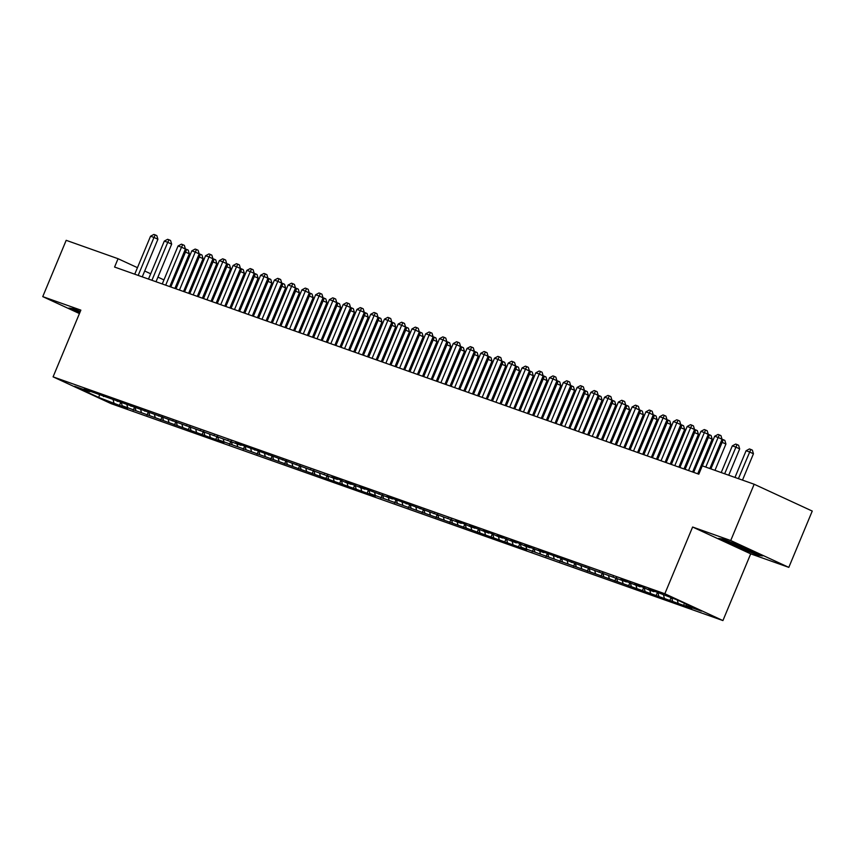 <?xml version="1.0" encoding="UTF-8"?>
<svg xmlns="http://www.w3.org/2000/svg" width="855" height="855" viewBox="0 0 855 855"><rect width="100%" height="100%" fill="white"/><g stroke="black" fill="none" stroke-linecap="round" stroke-linejoin="round"><path stroke-width="1.28" d="M788.812 567.367L730.726 540.531L692.614 527.022L750.701 553.848L788.812 567.367L812.25 511.066L754.163 484.24L702.286 465.847L698.813 474.183L114.581 267.049L118.054 258.712L66.188 240.319L42.75 296.621L79.44 313.561M750.701 553.848L722.924 620.57L111.182 403.678L53.085 376.852L664.837 593.744L722.924 620.57M174.933 288.445L176.087 285.517M99.447 395.106L98.763 397.457L119.476 405.398L127.726 408.327L122.158 405.751L224.042 442.473L218.474 439.898L375.398 496.135L369.83 493.559L526.755 549.797L521.187 547.221L691.866 608.343L686.298 605.768L685.838 603.929M98.763 397.457L74.588 386.289L89.722 391.654L90.374 391.291M686.298 605.768L701.431 611.133L677.256 599.964L656.544 592.023L648.293 589.095L653.861 591.671L648.357 589.726L642.789 587.15L634.528 584.221L640.106 586.797L620.773 579.337L626.341 581.913L620.837 579.968L538.212 550.075L543.791 552.651L524.457 545.191L530.025 547.766L524.521 545.821L518.953 543.246L510.692 540.317L516.27 542.893L496.937 535.433L502.505 538.009L497.001 536.064L491.433 533.488L483.171 530.56L488.75 533.135L469.416 525.675L474.985 528.251L469.481 526.306L463.912 523.73L455.651 520.802L461.23 523.378L386.855 496.413L392.434 498.989L359.335 486.655L364.914 489.231L345.58 481.771L351.149 484.347L345.644 482.402L340.076 479.826L331.815 476.898L337.394 479.473L235.499 442.751L241.078 445.327L84.153 389.089L89.722 391.654M678.036 602.839L677.331 600.007M672.532 600.894L671.827 598.04M664.282 597.966L663.566 595.112M658.778 596.01L657.944 592.675M653.861 591.671L654.513 591.307M650.516 593.081L649.811 590.239M645.012 591.136L644.178 587.791M640.106 586.797L640.758 586.434M636.761 588.208L636.045 585.354M631.257 586.252L630.424 582.918M626.341 581.913L627.004 581.55M623.006 583.324L622.29 580.481M617.502 581.379L616.669 578.033M612.586 577.039L613.238 576.676M609.241 578.45L608.536 575.597M603.737 576.494L602.903 573.16M598.821 572.155L599.483 571.792M595.486 573.566L594.77 570.723M589.982 571.621L589.148 568.276M585.066 567.282L585.718 566.918M581.721 568.693L581.015 565.839M576.217 566.737L575.383 563.402M571.3 562.398L571.963 562.034M567.966 563.808L567.25 560.966M562.462 561.863L561.628 558.518M557.545 557.524L558.197 557.161M554.2 558.935L553.495 556.092M548.696 556.979L547.863 553.645M543.791 552.651L544.443 552.277M540.446 554.061L539.729 551.208M534.941 552.106L534.108 548.771M530.025 547.766L530.677 547.403M526.68 549.177L525.975 546.334M521.187 547.221L520.342 543.887M516.27 542.893L516.922 542.519M512.925 544.304L512.209 541.45M507.421 542.348L506.588 539.013M502.505 538.009L503.168 537.645M499.17 539.42L498.454 536.577M493.666 537.474L492.833 534.129M488.75 533.135L489.402 532.761M485.405 534.546L484.7 531.692M479.901 532.59L479.067 529.256M474.985 528.251L475.647 527.888M471.65 529.662L470.934 526.819M466.146 527.717L465.312 524.372M461.23 523.378L461.882 523.014M457.885 524.788L457.179 521.935M452.38 522.832L451.547 519.498M447.464 518.493L448.127 518.13M444.13 519.904L443.414 517.061M438.626 517.959L437.792 514.614M433.709 513.62L434.361 513.257M430.364 515.031L429.659 512.177M424.86 513.075L424.027 509.74M419.955 508.736L420.607 508.372M416.609 510.146L415.893 507.304M411.105 508.201L410.272 504.856M406.189 503.862L406.852 503.499M402.855 505.273L402.139 502.43M397.351 503.317L396.517 499.983M392.434 498.989L393.086 498.615M389.089 500.399L388.384 497.546M383.585 498.444L382.751 495.098M378.669 494.105L379.331 493.741M375.334 495.515L374.618 492.672M369.83 493.559L368.997 490.225M364.914 489.231L365.566 488.857M361.569 490.642L360.863 487.788M356.065 488.686L355.231 485.351M351.149 484.347L351.811 483.983M347.814 485.758L347.098 482.915M342.31 483.812L341.476 480.467M337.394 479.473L338.046 479.099M334.049 480.884L333.343 478.031M328.544 478.928L327.711 475.594M323.639 474.589L324.291 474.226M320.294 476L319.578 473.157M314.79 474.055L313.956 470.71M309.873 469.716L310.525 469.352M306.528 471.126L305.823 468.273M301.024 469.171L300.191 465.836M296.119 464.831L296.771 464.468M292.773 466.242L292.057 463.399M287.269 464.297L286.436 460.952M282.353 459.958L283.016 459.595M279.019 461.369L278.303 458.515M273.514 459.413L272.681 456.078M268.598 455.074L269.25 454.71M265.253 456.485L264.548 453.642M259.749 454.539L258.915 451.194M254.833 450.2L255.495 449.837M251.498 451.611L250.782 448.768M245.994 449.655L245.161 446.321M241.078 445.327L241.73 444.953M237.733 446.727L237.027 443.884M232.229 444.782L231.395 441.437M227.312 440.443L227.975 440.079M223.978 441.853L223.262 439.01M218.474 439.898L217.64 436.563M213.558 435.569L214.21 435.195M210.212 436.98L209.507 434.126M204.708 435.024L203.875 431.69M199.803 430.685L200.455 430.322M196.458 432.096L195.742 429.253M190.954 430.151L190.12 426.805M186.037 425.811L186.689 425.437M182.692 427.222L181.987 424.369M177.199 425.266L176.354 421.932M172.282 420.927L172.934 420.564M168.937 422.338L168.221 419.495M163.433 420.393L162.6 417.048M158.517 416.054L159.18 415.69M155.183 417.464L154.466 414.611M149.678 415.509L148.845 412.174M144.762 411.17L145.414 410.806M141.417 412.58L140.712 409.737M135.913 410.635L135.079 407.29M130.997 406.296L131.659 405.933M127.662 407.707L126.946 404.853M122.158 405.751L121.325 402.416M117.242 401.412L117.894 401.048M113.897 402.823L113.191 399.98M103.476 396.538L104.139 396.175M730.726 540.531L754.163 484.24M53.085 376.852L80.862 310.13L42.75 296.621M692.614 527.022L664.837 593.744M163.936 279.906L157.929 277.127M150.694 273.782L144.687 271.014M137.452 267.668L118.054 258.712M79.996 312.203A14.695 0.663 -157.4 0 1 77.591 310.718A14.695 0.663 -157.4 0 1 80.306 311.477L73.423 308.73L68.892 308.067L79.654 313.037M718.617 538.426L736.112 546.505L758.139 555.248L762.671 555.921L745.175 547.841L723.148 539.088L718.617 538.426M119.476 405.398L120.812 402.181M133.23 410.282L134.577 407.055M146.996 415.156L148.332 411.939M160.751 420.04L162.097 416.813M174.516 424.914L175.852 421.697M188.271 429.798L189.607 426.57M202.026 434.671L203.372 431.454M215.791 439.545L217.127 436.328M229.546 444.429L230.893 441.212M243.312 449.303L244.648 446.086M257.066 454.187L258.413 450.959M270.832 459.06L272.168 455.843M284.587 463.944L285.933 460.717M298.352 468.818L299.688 465.601M312.107 473.702L313.443 470.474M325.862 478.576L327.209 475.359M339.627 483.46L340.963 480.232M353.382 488.333L354.729 485.116M367.148 493.207L368.484 489.99M380.903 498.091L382.249 494.874M394.668 502.964L396.004 499.748M408.423 507.849L409.759 504.621M422.178 512.722L423.524 509.505M435.943 517.606L437.279 514.379M449.698 522.48L451.045 519.263M463.463 527.364L464.799 524.136M477.218 532.238L478.565 529.021M490.984 537.122L492.32 533.894M504.739 541.995L506.085 538.778M518.504 546.869L519.84 543.652M532.259 551.753L533.595 548.536M546.014 556.626L547.36 553.409M559.779 561.511L561.115 558.283M573.534 566.384L574.881 563.167M587.3 571.268L588.635 568.041M601.054 576.142L602.401 572.925M614.82 581.026L616.156 577.798M628.575 585.899L629.921 582.683M642.34 590.784L643.676 587.556M656.095 595.657L657.431 592.44M669.85 600.541L671.015 597.752M683.615 605.415L684.492 603.309M758.385 554.671L758.139 555.248M142.251 276.86L157.908 239.261L153.986 237.444L138.189 275.396A2.266 1.454 -65.2 0 0 138.179 275.417L138.392 275.492M150.544 236.226L153.879 234.43L155.257 234.911L153.986 237.444L150.544 236.226L134.748 274.177A2.266 1.454 -65.2 0 1 134.737 274.199M155.257 234.911L156.828 235.638L157.908 239.261M174.88 288.424L189.308 253.764L184.359 251.584M170.797 286.981L186.657 249.414L188.228 250.141L189.308 253.764M185.417 248.976L186.657 249.414M156.016 281.733L171.663 244.135L167.74 242.328L151.944 280.269A2.266 1.454 -65.2 0 0 151.934 280.29L152.158 280.365M164.299 241.099L167.633 239.304L169.012 239.795L167.74 242.328L164.299 241.099L148.503 279.051A2.266 1.454 -65.2 0 0 148.503 279.051M169.012 239.795L170.583 240.512L171.663 244.135M169.771 286.617L185.428 249.019L181.495 247.202L165.699 285.153A2.266 1.454 -65.2 0 0 165.699 285.175M178.064 245.984L181.399 244.177L182.778 244.669L181.495 247.202L178.064 245.984L162.268 283.935A2.266 1.454 -65.2 0 1 162.258 283.956M182.778 244.669L184.349 245.396L185.428 249.019M188.634 293.308L203.063 258.638L198.114 256.468M184.562 291.854L200.412 254.298L201.983 255.014L203.063 258.638M199.172 253.85L200.412 254.298M202.4 298.181L216.828 263.522L211.869 261.341M198.317 296.738L214.178 259.172L215.749 259.899L216.828 263.522M212.927 258.734L214.178 259.172M79.846 312.577L70.612 308.313M730.298 541.931A14.695 0.663 -157.4 0 0 727.316 541.076A14.695 0.663 -157.4 0 0 738.175 546.366A14.695 0.663 -157.4 0 0 754.367 552.33A14.695 0.663 -157.4 0 0 752.079 551.026M760.715 555.013L757.765 554.585L736.433 546.11L720.338 538.671M746.853 548.611A14.695 0.663 -157.4 0 0 743.946 547.35M183.536 291.491L199.183 253.892L195.261 252.075L179.465 290.027A2.266 1.454 -65.2 0 0 179.454 290.048M191.819 250.857L195.154 249.062L196.532 249.553L195.261 252.075L191.819 250.857L176.023 288.808A2.266 1.454 -65.2 0 0 176.023 288.808M196.532 249.553L198.104 250.269L199.183 253.892M197.291 296.375L212.948 258.776L209.015 256.96L193.219 294.911A2.266 1.454 -65.2 0 0 193.219 294.932L193.433 295.007M205.574 255.741L208.919 253.935L210.287 254.427L209.015 256.96L205.574 255.741L189.778 293.693A2.266 1.454 -65.2 0 0 189.778 293.693M210.287 254.427L211.858 255.153L212.948 258.776M216.155 303.065L230.583 268.395L225.635 266.215M212.072 301.612L227.932 264.056L229.503 264.772L230.583 268.395M226.693 263.607L227.932 264.056M229.91 307.939L244.348 273.279L239.389 271.099M225.838 306.496L241.687 268.93L243.258 269.656L244.348 273.279M240.447 268.491L241.687 268.93M211.046 301.249L226.703 263.65L222.781 261.833L206.985 299.784A2.266 1.454 -65.2 0 0 206.974 299.806L207.188 299.881M219.34 260.615L222.674 258.819L224.053 259.3L222.781 261.833L219.34 260.615L203.543 298.566A2.266 1.454 -65.2 0 1 203.533 298.587M224.053 259.3L225.624 260.027L226.703 263.65M243.675 312.812L258.103 278.153L253.155 275.973M239.592 311.37L255.453 273.803L257.024 274.53L258.103 278.153M238.566 311.006L254.224 273.408L255.453 273.803M224.812 306.133L240.458 268.523L236.536 266.717L220.74 304.669A2.266 1.454 -65.2 0 0 220.729 304.679M233.094 265.499L236.44 263.693L237.808 264.184L236.536 266.717L233.094 265.499L217.298 303.44A2.266 1.454 -65.2 0 1 217.298 303.461M237.808 264.184L239.379 264.911L240.458 268.523M257.43 317.697L271.858 283.037L266.91 280.857M253.358 316.254L269.207 278.687L270.779 279.414L271.858 283.037M267.968 278.249L269.207 278.687M251.573 269.058L250.301 271.591L246.86 270.372L250.194 268.577L251.573 269.058L253.144 269.785L254.224 273.408L250.301 271.591L234.505 309.542A2.266 1.454 -65.2 0 0 234.494 309.563L234.708 309.638M231.053 308.345A2.266 1.454 -65.2 0 0 231.064 308.324L246.86 270.372M271.195 322.57L285.623 287.911L280.675 285.73M267.113 321.127L282.973 283.561L284.544 284.288L285.623 287.911M281.733 283.123L282.973 283.561M252.332 315.89L267.978 278.281L264.056 276.475L248.26 314.426A2.266 1.454 -65.2 0 0 248.249 314.437L248.474 314.522M260.615 275.257L263.96 273.45L265.328 273.942L264.056 276.475L260.615 275.257L244.819 313.197A2.266 1.454 -65.2 0 0 244.819 313.197M265.328 273.942L266.899 274.669L267.978 278.281M284.95 327.454L299.378 292.784L294.43 290.615M280.878 326.012L296.728 288.445L298.299 289.172L299.378 292.784M279.852 325.648L295.499 288.039L296.728 288.445M266.087 320.764L281.744 283.165L277.822 281.348L262.015 319.3A2.266 1.454 -65.2 0 0 262.015 319.321M274.38 280.13L277.715 278.335L279.093 278.816L277.822 281.348L274.38 280.13L258.584 318.081A2.266 1.454 -65.2 0 1 258.573 318.103M279.093 278.816L280.664 279.542L281.744 283.165M298.716 332.328L313.144 297.668L308.195 295.488M294.633 330.885L310.493 293.318L312.064 294.045L313.144 297.668M309.254 292.88L310.493 293.318M292.848 283.7L291.576 286.233L288.135 285.014L291.47 283.208L292.848 283.7L294.419 284.426L295.499 288.039L291.576 286.233L275.78 324.173A2.266 1.454 -65.2 0 0 275.77 324.195M272.328 322.976A2.266 1.454 -65.2 0 0 272.339 322.955L288.135 285.014M312.47 337.212L326.899 302.542L321.95 300.372M308.399 335.759L324.248 298.203L325.819 298.929L326.899 302.542M323.008 297.764L324.248 298.203M293.607 330.522L309.264 292.923L305.331 291.106L289.535 329.057A2.266 1.454 -65.2 0 0 289.535 329.079L289.749 329.154M301.901 289.888L305.235 288.092L306.614 288.573L305.331 291.106L301.901 289.888L286.094 327.839A2.266 1.454 -65.2 0 0 286.094 327.839M306.614 288.573L308.174 289.3L309.264 292.923M326.236 342.086L340.664 307.426L335.705 305.246M322.153 340.643L338.014 303.076L339.574 303.803L340.664 307.426M336.763 302.638L338.014 303.076M307.373 335.395L323.019 297.797L319.097 295.99L303.301 333.931A2.266 1.454 -65.2 0 0 303.29 333.952L303.504 334.027M315.655 294.761L318.99 292.966L320.369 293.457L319.097 295.99L315.655 294.761L299.859 332.713A2.266 1.454 -65.2 0 1 299.849 332.734M320.369 293.457L321.94 294.173L323.019 297.797M339.991 346.97L354.419 312.299L349.471 310.13M335.908 345.516L351.768 307.96L353.339 308.676L354.419 312.299M334.882 345.153L350.539 307.554L351.768 307.96M321.127 340.279L336.785 302.681L332.852 300.864L317.055 338.815A2.266 1.454 -65.2 0 0 317.045 338.837M329.41 299.645L332.755 297.839L334.123 298.331L332.852 300.864L329.41 299.645L313.614 337.597A2.266 1.454 -65.2 0 0 313.614 337.597M334.123 298.331L335.694 299.058L336.785 302.681M353.746 351.843L368.184 317.184L363.225 315.003M349.674 350.4L365.523 312.834L367.094 313.561L368.184 317.184M364.283 312.396L365.523 312.834M347.889 303.215L346.617 305.748L343.176 304.519L346.51 302.723L347.889 303.215L349.46 303.931L350.539 307.554L346.617 305.748L330.821 343.689A2.266 1.454 -65.2 0 0 330.81 343.71L331.024 343.785M327.369 342.492A2.266 1.454 -65.2 0 0 327.38 342.47L343.176 304.519M367.511 356.727L381.939 322.057L376.991 319.888M363.428 355.274L379.289 317.718L380.86 318.434L381.939 322.057M378.049 317.269L379.289 317.718M348.648 350.037L364.294 312.438L360.372 310.622L344.576 348.573A2.266 1.454 -65.2 0 0 344.565 348.594L344.789 348.669M356.93 309.403L360.276 307.597L361.644 308.089L360.372 310.622L356.93 309.403L341.134 347.354A2.266 1.454 -65.2 0 0 341.134 347.354M361.644 308.089L363.215 308.815L364.294 312.438M381.266 361.601L395.694 326.941L390.746 324.761M377.194 360.158L393.043 322.591L394.615 323.318L395.694 326.941M376.168 359.795L391.814 322.196L393.043 322.591M362.402 354.911L378.06 317.312L374.137 315.495L358.341 353.446A2.266 1.454 -65.2 0 0 358.33 353.468M370.696 314.277L374.03 312.481L375.409 312.962L374.137 315.495L370.696 314.277L354.9 352.228A2.266 1.454 -65.2 0 1 354.889 352.249M375.409 312.962L376.98 313.689L378.06 317.312M395.031 366.474L409.46 331.815L404.511 329.635M390.949 365.032L406.809 327.465L408.38 328.192L409.46 331.815M405.569 327.027L406.809 327.465M389.164 317.846L387.892 320.379L384.451 319.161L387.785 317.355L389.164 317.846L390.735 318.573L391.814 322.196L387.892 320.379L372.096 358.33A2.266 1.454 -65.2 0 0 372.085 358.341L372.31 358.427M368.644 357.123A2.266 1.454 -65.2 0 0 368.655 357.112L384.451 319.161M408.786 371.359L423.214 336.699L418.266 334.519M404.714 369.916L420.564 332.349L422.135 333.076L423.214 336.699M419.324 331.911L420.564 332.349M389.923 364.668L405.58 327.07L401.647 325.253L385.851 363.204A2.266 1.454 -65.2 0 0 385.851 363.225L386.065 363.3M398.216 324.034L401.551 322.239L402.929 322.72L401.647 325.253L398.216 324.034L382.42 361.986A2.266 1.454 -65.2 0 0 382.42 361.986M402.929 322.72L404.501 323.447L405.58 327.07M422.552 376.232L436.98 341.573L432.032 339.392M418.469 374.789L434.329 337.223L435.9 337.949L436.98 341.573M433.09 336.785L434.329 337.223M403.688 369.552L419.335 331.943L415.412 330.137L399.616 368.088A2.266 1.454 -65.2 0 0 399.606 368.099L399.819 368.184M411.971 328.918L415.306 327.112L416.684 327.604L415.412 330.137L411.971 328.918L396.175 366.859A2.266 1.454 -65.2 0 1 396.164 366.88M416.684 327.604L418.255 328.331L419.335 331.943M436.307 381.116L450.735 346.446L445.786 344.276M432.235 379.673L448.084 342.107L449.655 342.834L450.735 346.446M431.209 379.31L446.855 341.701L448.084 342.107M417.443 374.426L433.1 336.827L429.167 335.01L413.371 372.962A2.266 1.454 -65.2 0 0 413.371 372.983M425.726 333.792L429.071 331.997L430.45 332.477L429.167 335.01L425.726 333.792L409.93 371.743A2.266 1.454 -65.2 0 0 409.93 371.743M430.45 332.477L432.01 333.204L433.1 336.827M450.061 385.99L464.5 351.33L459.541 349.15M445.989 384.547L461.85 346.98L463.41 347.707L464.5 351.33M460.599 346.542L461.85 346.98M444.205 337.362L442.933 339.895L439.491 338.676L442.826 336.87L444.205 337.362L445.776 338.088L446.855 341.701L442.933 339.895L427.137 377.835A2.266 1.454 -65.2 0 0 427.126 377.857L427.34 377.942M423.685 376.638A2.266 1.454 -65.2 0 0 423.695 376.617L439.491 338.676M463.827 390.874L478.255 356.204L473.307 354.034M459.744 389.42L475.604 351.865L477.176 352.591L478.255 356.204M474.365 351.426L475.604 351.865M444.963 384.184L460.61 346.585L456.688 344.768L440.891 382.719A2.266 1.454 -65.2 0 0 440.881 382.741M453.246 343.55L456.591 341.754L457.959 342.235L456.688 344.768L453.246 343.55L437.45 381.501A2.266 1.454 -65.2 0 1 437.45 381.522M457.959 342.235L459.53 342.962L460.61 346.585M477.582 395.747L492.01 361.088L487.061 358.908M473.51 394.305L489.359 356.738L490.93 357.465L492.01 361.088M488.12 356.3L489.359 356.738M458.718 389.057L474.375 351.458L470.453 349.652L454.657 387.593A2.266 1.454 -65.2 0 0 454.646 387.614M467.012 348.434L470.346 346.628L471.725 347.119L470.453 349.652L467.012 348.434L451.216 386.375A2.266 1.454 -65.2 0 1 451.205 386.396M471.725 347.119L473.296 347.835L474.375 351.458M491.347 400.632L505.775 365.961L500.827 363.792M487.265 399.178L503.125 361.622L504.696 362.349L505.775 365.961M501.885 361.173L503.125 361.622M472.484 393.941L488.13 356.343L484.208 354.526L468.412 392.477A2.266 1.454 -65.2 0 0 468.401 392.498M480.767 353.307L484.112 351.501L485.48 351.993L484.208 354.526L480.767 353.307L464.97 391.259A2.266 1.454 -65.2 0 0 464.97 391.259M485.48 351.993L487.051 352.72L488.13 356.343M505.102 405.505L519.53 370.846L514.582 368.665M501.03 404.062L516.88 366.496L518.451 367.223L519.53 370.846M515.64 366.058L516.88 366.496M486.239 398.815L501.896 361.216L497.973 359.41L482.177 397.351A2.266 1.454 -65.2 0 0 482.167 397.372L482.38 397.447M494.532 358.181L497.867 356.385L499.245 356.877L497.973 359.41L494.532 358.181L478.736 396.132A2.266 1.454 -65.2 0 0 478.736 396.132M499.245 356.877L500.816 357.593L501.896 361.216M518.867 410.389L533.296 375.719L528.347 373.55M514.785 408.936L530.645 371.38L532.216 372.096L533.296 375.719M529.405 370.931L530.645 371.38M500.004 403.699L515.651 366.1L511.728 364.283L495.932 402.235A2.266 1.454 -65.2 0 0 495.921 402.256M508.287 363.065L511.621 361.259L513 361.751L511.728 364.283L508.287 363.065L492.491 401.016A2.266 1.454 -65.2 0 1 492.48 401.027M513 361.751L514.571 362.477L515.651 366.1M532.622 415.263L547.05 380.603L542.102 378.423M528.55 413.82L544.4 376.253L545.971 376.98L547.05 380.603M543.16 375.815L544.4 376.253M513.759 408.572L529.416 370.974L525.483 369.157L509.687 407.108A2.266 1.454 -65.2 0 0 509.687 407.13M522.052 367.939L525.387 366.143L526.766 366.624L525.483 369.157L522.052 367.939L506.256 405.89A2.266 1.454 -65.2 0 0 506.256 405.89M526.766 366.624L528.337 367.351L529.416 370.974M546.388 420.147L560.816 385.477L555.857 383.297M542.305 418.694L558.165 381.127L559.736 381.854L560.816 385.477M556.915 380.689L558.165 381.127M527.524 413.457L543.171 375.858L539.249 374.041L523.452 411.992A2.266 1.454 -65.2 0 0 523.442 412.003M535.807 372.823L539.142 371.017L540.52 371.508L539.249 374.041L535.807 372.823L520.011 410.774A2.266 1.454 -65.2 0 0 520.011 410.774M540.52 371.508L542.091 372.235L543.171 375.858M560.143 425.021L574.571 390.361L569.622 388.181M556.06 423.578L571.92 386.011L573.491 386.738L574.571 390.361M570.68 385.573L571.92 386.011M541.279 418.33L556.936 380.732L553.003 378.915L537.207 416.866A2.266 1.454 -65.2 0 0 537.207 416.887L537.421 416.962M549.562 377.696L552.907 375.901L554.286 376.382L553.003 378.915L549.562 377.696L533.766 415.648A2.266 1.454 -65.2 0 1 533.766 415.669M554.286 376.382L555.846 377.108L556.936 380.732M573.897 429.894L588.336 395.234L583.377 393.054M569.825 428.451L585.686 390.885L587.246 391.611L588.336 395.234M568.799 428.088L584.446 390.489L585.686 390.885M555.045 423.214L570.691 385.605L566.769 383.799L550.973 421.75A2.266 1.454 -65.2 0 0 550.962 421.761M563.327 382.58L566.662 380.774L568.041 381.266L566.769 383.799L563.327 382.58L547.531 420.521A2.266 1.454 -65.2 0 1 547.521 420.542M568.041 381.266L569.612 381.993L570.691 385.605M587.663 434.778L602.091 400.108L597.143 397.938M583.58 433.335L599.441 395.769L601.012 396.496L602.091 400.108M598.201 395.331L599.441 395.769M581.795 386.139L580.524 388.672L577.082 387.454L580.427 385.658L581.795 386.139L583.367 386.866L584.446 390.489L580.524 388.672L564.728 426.624A2.266 1.454 -65.2 0 0 564.717 426.645L564.941 426.72M561.286 425.427A2.266 1.454 -65.2 0 0 561.286 425.405L577.082 387.454M601.418 439.652L615.846 404.992L610.898 402.812M597.346 438.209L613.195 400.642L614.766 401.369L615.846 404.992M611.956 400.204L613.195 400.642M582.554 432.972L598.211 395.363L594.289 393.557L578.493 431.497A2.266 1.454 -65.2 0 0 578.482 431.519M590.848 392.338L594.182 390.532L595.561 391.024L594.289 393.557L590.848 392.338L575.052 430.279A2.266 1.454 -65.2 0 0 575.052 430.279M595.561 391.024L597.132 391.75L598.211 395.363M615.183 444.536L629.611 409.866L624.663 407.696M611.101 443.093L626.961 405.527L628.532 406.253L629.611 409.866M625.721 405.088L626.961 405.527M596.32 437.846L611.966 400.247L608.044 398.43L592.248 436.381A2.266 1.454 -65.2 0 0 592.237 436.403M604.603 397.212L607.948 395.416L609.316 395.897L608.044 398.43L604.603 397.212L588.806 435.163A2.266 1.454 -65.2 0 1 588.796 435.184M609.316 395.897L610.887 396.624L611.966 400.247M628.938 449.409L643.366 414.75L638.418 412.57M624.866 447.967L640.716 410.4L642.287 411.127L643.366 414.75M639.476 409.962L640.716 410.4M610.075 442.719L625.732 405.12L621.809 403.314L606.003 441.255A2.266 1.454 -65.2 0 0 606.003 441.276M618.368 402.096L621.703 400.29L623.081 400.781L621.809 403.314L618.368 402.096L602.572 440.036A2.266 1.454 -65.2 0 0 602.572 440.036M623.081 400.781L624.652 401.508L625.732 405.12M642.704 454.294L657.132 419.623L652.183 417.454M638.621 452.84L654.481 415.284L656.052 416.011L657.132 419.623M653.241 414.846L654.481 415.284M623.84 447.603L639.487 410.005L635.564 408.188L619.768 446.139A2.266 1.454 -65.2 0 0 619.757 446.16L619.982 446.235M632.123 406.969L635.457 405.163L636.836 405.655L635.564 408.188L632.123 406.969L616.327 444.921A2.266 1.454 -65.2 0 1 616.316 444.942M636.836 405.655L638.407 406.382L639.487 410.005M656.458 459.167L670.886 424.508L665.938 422.327M652.386 457.724L668.236 420.158L669.807 420.884L670.886 424.508M666.996 419.72L668.236 420.158M637.595 452.477L653.252 414.878L649.319 413.072L633.523 451.013A2.266 1.454 -65.2 0 0 633.523 451.034L633.737 451.109M645.888 411.843L649.223 410.047L650.602 410.539L649.319 413.072L645.888 411.843L630.092 449.794A2.266 1.454 -65.2 0 1 630.082 449.816M650.602 410.539L652.162 411.255L653.252 414.878M670.224 464.051L684.652 429.381L679.693 427.211M666.141 462.598L682.001 425.042L683.562 425.758L684.652 429.381M680.751 424.593L682.001 425.042M651.36 457.361L667.007 419.762L663.085 417.945L647.288 455.897A2.266 1.454 -65.2 0 0 647.278 455.918M659.643 416.727L662.978 414.921L664.356 415.412L663.085 417.945L659.643 416.727L643.847 454.678A2.266 1.454 -65.2 0 1 643.836 454.689M664.356 415.412L665.927 416.139L667.007 419.762M683.979 468.925L698.407 434.265L693.458 432.085M679.896 467.482L695.756 429.915L697.327 430.642L698.407 434.265M694.517 429.477L695.756 429.915M665.115 462.234L680.772 424.636L676.839 422.819L661.043 460.77A2.266 1.454 -65.2 0 0 661.033 460.792L661.257 460.866M673.398 421.601L676.743 419.805L678.111 420.286L676.839 422.819L673.398 421.601L657.602 459.552A2.266 1.454 -65.2 0 0 657.602 459.552M678.111 420.286L679.682 421.013L680.772 424.636M697.733 473.809L712.172 439.139L707.213 436.958M693.662 472.355L709.511 434.8L711.082 435.516L712.172 439.139M708.271 434.351L709.511 434.8M678.87 467.119L694.527 429.52L690.605 427.703L674.809 465.654A2.266 1.454 -65.2 0 0 674.798 465.676L675.012 465.751M687.164 426.485L690.498 424.679L691.877 425.17L690.605 427.703L687.164 426.485L671.367 464.436A2.266 1.454 -65.2 0 1 671.357 464.447M691.877 425.17L693.448 425.897L694.527 429.52M714.972 470.346L725.927 444.023L720.979 441.843M710.89 468.893L723.277 439.673L724.848 440.4L725.927 444.023M709.864 468.529L722.048 439.267L723.277 439.673M692.636 471.992L708.282 434.393L704.36 432.577L688.564 470.528A2.266 1.454 -65.2 0 0 688.553 470.549M700.918 431.358L704.264 429.563L705.632 430.044L704.36 432.577L700.918 431.358L685.122 469.31A2.266 1.454 -65.2 0 1 685.111 469.331M705.632 430.044L707.203 430.77L708.282 434.393M728.727 475.22L739.682 448.896L735.76 447.08L732.318 445.861L721.214 472.559M724.655 473.777L737.031 444.547L738.602 445.273L739.682 448.896M732.318 445.861L735.663 444.066L737.031 444.547M719.397 434.928L718.125 437.461L714.684 436.242L718.018 434.436L719.397 434.928L720.968 435.655L722.048 439.267L718.125 437.461L705.792 467.087M702.35 465.868L714.684 436.242M742.493 480.104L753.447 453.77L749.525 451.964L746.084 450.745L734.969 477.432M738.41 478.65L750.797 449.431L752.368 450.158L753.447 453.77M746.084 450.745L749.418 448.939L750.797 449.431"/></g></svg>

